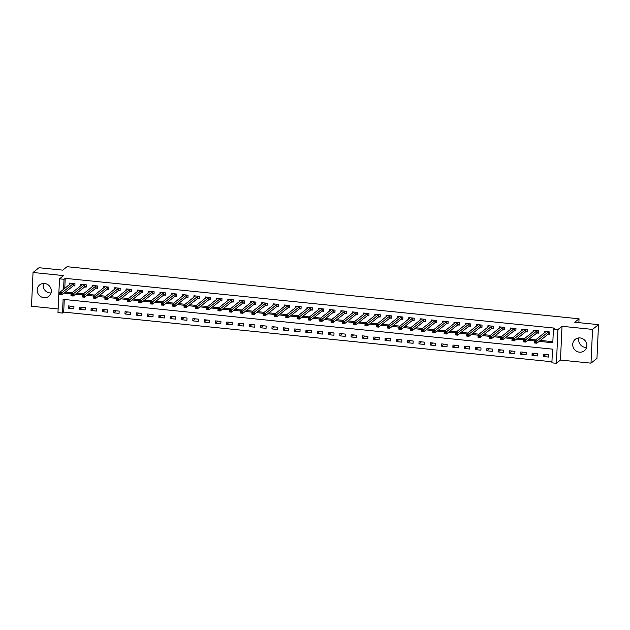 <?xml version="1.0" encoding="UTF-8"?>
<svg xmlns="http://www.w3.org/2000/svg" width="630" height="630" viewBox="0 0 630 630"><rect width="100%" height="100%" fill="white"/><g stroke="black" fill="none" stroke-linecap="round" stroke-linejoin="round"><path stroke-width="0.94" d="M51.03 292.958A7.308 6.906 51.4 0 1 49.896 292.934A7.308 6.906 51.4 0 1 43.438 283.445M43.927 297.699A7.308 6.906 -128.6 0 0 48.809 296.289A7.308 6.906 -128.6 0 0 50.943 288.65A7.308 6.906 -128.6 0 0 44.572 283.468A7.308 6.906 -128.6 0 0 39.698 284.87A7.308 6.906 -128.6 0 0 37.564 292.509A7.308 6.906 -128.6 0 0 43.927 297.699M586.562 347.437A7.308 6.906 51.4 0 1 585.428 347.413A7.308 6.906 51.4 0 1 578.97 337.924M579.458 352.178A7.308 6.906 -128.6 0 0 584.341 350.768A7.308 6.906 -128.6 0 0 586.467 343.13A7.308 6.906 -128.6 0 0 580.104 337.948A7.308 6.906 -128.6 0 0 575.221 339.349A7.308 6.906 -128.6 0 0 573.095 346.988A7.308 6.906 -128.6 0 0 579.458 352.178M64.26 299.478L63.693 312.094L62.496 313.047L57.976 312.582L59.504 278.83L64.032 279.287L63.575 289.327M578.875 322.647L579.049 318.796L67.04 266.711L62.74 270.136L38.997 267.726L33.036 272.483L31.5 306.243L58.141 308.952M579.049 318.796L574.757 322.229L598.5 324.639L596.964 358.391L591.003 363.156L592.539 329.403L562.007 326.301L557.952 329.537L556.416 363.289L551.896 362.833L552.51 349.146L63.118 299.36L62.496 313.047M562.007 326.301L560.472 360.053L591.003 363.156M560.472 360.053L556.416 363.289M63.693 312.094L551.943 361.762M598.5 324.639L592.539 329.403M548.864 354.8L543.438 354.249L543.328 356.533L548.761 357.084L548.864 354.8M537.555 353.65L532.13 353.099L532.027 355.383L537.453 355.934L537.555 353.65M526.247 352.501L520.821 351.95L520.719 354.233L526.144 354.784L526.247 352.501M514.938 351.351L509.512 350.8L509.41 353.084L514.836 353.635L514.938 351.351M503.63 350.201L498.204 349.65L498.102 351.934L503.527 352.485L503.63 350.201M492.321 349.051L486.895 348.5L486.793 350.784L492.219 351.335L492.321 349.051M481.013 347.902L475.587 347.35L475.485 349.626L480.91 350.185L481.013 347.902M469.712 346.752L464.278 346.201L464.176 348.477L469.602 349.028L469.712 346.752M458.404 345.602L452.97 345.051L452.868 347.327L458.301 347.878L458.404 345.602M447.095 344.452L441.669 343.901L441.559 346.177L446.993 346.728L447.095 344.452M435.787 343.303L430.361 342.752L430.259 345.027L435.684 345.579L435.787 343.303M424.478 342.153L419.052 341.594L418.95 343.878L424.376 344.429L424.478 342.153M413.17 341.003L407.744 340.444L407.641 342.728L413.067 343.279L413.17 341.003M401.861 339.846L396.435 339.294L396.333 341.578L401.759 342.129L401.861 339.846M390.553 338.696L385.127 338.145L385.024 340.428L390.45 340.98L390.553 338.696M379.244 337.546L373.818 336.995L373.716 339.279L379.142 339.83L379.244 337.546M367.944 336.396L362.51 335.845L362.407 338.129L367.833 338.68L367.944 336.396M356.635 335.247L351.201 334.695L351.099 336.979L356.533 337.53L356.635 335.247M345.327 334.097L339.901 333.546L339.791 335.829L345.224 336.381L345.327 334.097M334.018 332.947L328.592 332.396L328.482 334.68L333.916 335.231L334.018 332.947M322.71 331.797L317.284 331.246L317.181 333.522L322.607 334.081L322.71 331.797M311.401 330.648L305.975 330.096L305.873 332.372L311.299 332.923L311.401 330.648M300.093 329.498L294.667 328.947L294.564 331.223L299.99 331.774L300.093 329.498M288.784 328.348L283.358 327.797L283.256 330.073L288.682 330.624L288.784 328.348M277.476 327.198L272.05 326.647L271.947 328.923L277.373 329.474L277.476 327.198M266.175 326.049L260.741 325.489L260.639 327.773L266.065 328.325L266.175 326.049M254.866 324.899L249.433 324.34L249.33 326.623L254.756 327.175L254.866 324.899M243.558 323.741L238.132 323.19L238.022 325.474L243.456 326.025L243.558 323.741M232.25 322.591L226.824 322.04L226.713 324.324L232.147 324.875L232.25 322.591M220.941 321.442L215.515 320.891L215.413 323.174L220.839 323.725L220.941 321.442M209.632 320.292L204.207 319.741L204.104 322.024L209.53 322.576L209.632 320.292M198.324 319.142L192.898 318.591L192.796 320.875L198.222 321.426L198.324 319.142M187.015 317.993L181.59 317.441L181.487 319.725L186.913 320.276L187.015 317.993M175.707 316.843L170.281 316.291L170.179 318.575L175.605 319.127L175.707 316.843M164.406 315.693L158.973 315.142L158.87 317.418L164.296 317.977L164.406 315.693M153.098 314.543L147.664 313.992L147.562 316.268L152.988 316.819L153.098 314.543M141.789 313.393L136.363 312.842L136.253 315.118L141.687 315.669L141.789 313.393M130.481 312.244L125.055 311.692L124.945 313.968L130.379 314.52L130.481 312.244M119.172 311.094L113.746 310.543L113.644 312.819L119.07 313.37L119.172 311.094M107.864 309.944L102.438 309.385L102.336 311.669L107.761 312.22L107.864 309.944M96.555 308.794L91.129 308.235L91.027 310.519L96.453 311.07L96.555 308.794M85.247 307.637L79.821 307.086L79.719 309.369L85.145 309.921L85.247 307.637M73.938 306.487L68.513 305.936L68.41 308.22L73.836 308.771L73.938 306.487M539.13 341.365L552.801 342.759L553.423 329.073L554.62 328.128L65.221 278.342L64.764 288.375M65.402 292.099L72.001 292.777M76.71 293.257L83.31 293.926M88.019 294.407L94.618 295.076M99.32 295.557L105.927 296.226M110.628 296.706L117.235 297.376M121.936 297.856L128.544 298.525M133.245 299.006L139.852 299.675M144.553 300.156L151.161 300.825M155.862 301.305L162.461 301.975M167.171 302.455L173.77 303.125M178.479 303.605L185.078 304.282M189.787 304.755L196.387 305.432M201.088 305.904L207.695 306.582M212.397 307.054L219.004 307.731M223.705 308.204L230.312 308.881M235.014 309.361L241.621 310.031M246.322 310.511L252.929 311.181M257.631 311.661L264.238 312.33M268.939 312.811L275.538 313.48M280.248 313.961L286.847 314.63M291.556 315.11L298.155 315.78M302.857 316.26L309.464 316.929M314.165 317.41L320.772 318.079M325.474 318.559L332.081 319.229M336.782 319.709L343.389 320.386M348.091 320.859L354.698 321.536M359.399 322.009L366.006 322.686M370.708 323.159L377.307 323.836M382.016 324.308L388.615 324.986M393.325 325.466L399.924 326.135M404.625 326.616L411.233 327.285M415.934 327.765L422.541 328.435M427.242 328.915L433.849 329.584M438.551 330.065L445.158 330.734M449.859 331.215L456.466 331.884M461.168 332.364L467.775 333.034M472.476 333.514L479.076 334.183M483.785 334.664L490.384 335.333M495.093 335.814L501.693 336.491M506.394 336.963L513.001 337.641M517.702 338.113L524.31 338.79M529.011 339.263L535.618 339.94M540.319 340.413L552.849 341.688M548.32 334.128L549.793 334.278L549.895 331.994L544.47 331.443L544.407 332.923M537.012 332.979L538.485 333.128L538.587 330.844L533.161 330.293L533.098 331.774M525.711 331.829L527.176 331.978L527.286 329.695L521.853 329.143L521.79 330.624M514.403 330.679L515.868 330.829L515.978 328.545L510.544 327.994L510.481 329.474M503.094 329.529L504.567 329.679L504.669 327.395L499.244 326.844L499.173 328.325M491.786 328.38L493.258 328.529L493.361 326.245L487.935 325.694L487.864 327.175M480.477 327.23L481.95 327.38L482.052 325.096L476.627 324.544L476.556 326.025M469.169 326.072L470.641 326.222L470.744 323.946L465.318 323.395L465.247 324.867M457.86 324.923L459.333 325.072L459.435 322.796L454.009 322.245L453.939 323.718M446.552 323.773L448.024 323.922L448.127 321.647L442.701 321.095L442.638 322.568M435.243 322.623L436.716 322.773L436.818 320.497L431.392 319.945L431.329 321.418M423.935 321.473L425.408 321.623L425.518 319.347L420.084 318.788L420.021 320.268M412.634 320.323L414.099 320.473L414.209 318.189L408.776 317.638L408.712 319.119M401.326 319.174L402.798 319.323L402.901 317.04L397.467 316.488L397.404 317.969M390.017 318.024L391.49 318.174L391.592 315.89L386.166 315.339L386.095 316.819M378.709 316.874L380.181 317.024L380.284 314.74L374.858 314.189L374.787 315.669M367.4 315.724L368.873 315.874L368.975 313.59L363.549 313.039L363.478 314.52M356.092 314.575L357.564 314.724L357.667 312.441L352.241 311.889L352.17 313.37M344.783 313.425L346.256 313.575L346.358 311.291L340.932 310.74L340.869 312.22M333.475 312.275L334.947 312.425L335.05 310.141L329.624 309.59L329.561 311.07M322.166 311.118L323.639 311.275L323.741 308.991L318.315 308.44L318.252 309.921M310.866 309.968L312.33 310.118L312.441 307.842L307.007 307.29L306.944 308.763M299.557 308.818L301.03 308.968L301.132 306.692L295.698 306.141L295.635 307.613M288.249 307.668L289.721 307.818L289.824 305.542L284.398 304.991L284.327 306.464M276.94 306.519L278.413 306.668L278.515 304.392L273.089 303.841L273.018 305.314M265.632 305.369L267.104 305.518L267.207 303.243L261.781 302.683L261.71 304.164M254.323 304.219L255.796 304.369L255.898 302.085L250.472 301.534L250.401 303.014M243.015 303.069L244.487 303.219L244.59 300.935L239.164 300.384L239.101 301.864M231.706 301.92L233.179 302.069L233.281 299.786L227.855 299.234L227.792 300.715M220.398 300.77L221.87 300.919L221.973 298.636L216.547 298.084L216.484 299.565M209.097 299.62L210.562 299.77L210.672 297.486L205.238 296.935L205.175 298.415M197.788 298.47L199.261 298.62L199.363 296.336L193.93 295.785L193.867 297.266M186.48 297.321L187.953 297.47L188.055 295.186L182.629 294.635L182.558 296.116M175.171 296.171L176.644 296.32L176.746 294.037L171.321 293.486L171.25 294.966M163.863 295.013L165.336 295.171L165.438 292.887L160.012 292.336L159.941 293.816M152.554 293.863L154.027 294.013L154.13 291.737L148.704 291.186L148.633 292.659M141.246 292.714L142.719 292.863L142.821 290.587L137.395 290.036L137.324 291.509M129.938 291.564L131.41 291.714L131.512 289.438L126.087 288.886L126.024 290.359M118.629 290.414L120.102 290.564L120.204 288.288L114.778 287.729L114.715 289.209M107.328 289.264L108.793 289.414L108.903 287.138L103.47 286.579L103.407 288.06M96.02 288.115L97.492 288.264L97.595 285.981L92.161 285.429L92.098 286.91M84.711 286.965L86.184 287.115L86.286 284.831L80.861 284.28L80.79 285.76M73.403 285.815L74.876 285.965L74.978 283.681L69.552 283.13L69.481 284.61M59.504 278.83L63.567 275.593L33.036 272.483M65.221 278.342L64.032 279.287M553.423 329.073L557.952 329.537M64.205 293.052L71.048 293.753M75.513 294.202L82.357 294.903M86.822 295.36L93.665 296.053M98.13 296.51L104.974 297.202M109.439 297.659L116.282 298.352M120.747 298.809L127.583 299.502M132.056 299.959L138.891 300.652M143.356 301.108L150.2 301.801M154.665 302.258L161.508 302.951M165.974 303.408L172.817 304.101M177.282 304.558L184.125 305.259M188.59 305.707L195.434 306.408M199.899 306.857L206.742 307.558M211.207 308.007L218.051 308.708M222.516 309.157L229.351 309.858M233.825 310.314L240.66 311.007M245.125 311.464L251.968 312.157M256.434 312.614L263.277 313.307M267.742 313.764L274.586 314.457M279.051 314.913L285.894 315.606M290.359 316.063L297.202 316.756M301.668 317.213L308.511 317.906M312.976 318.363L319.82 319.056M324.285 319.512L331.12 320.205M335.593 320.662L342.429 321.363M346.894 321.812L353.737 322.513M358.202 322.962L365.046 323.662M369.511 324.111L376.354 324.812M380.819 325.261L387.663 325.962M392.128 326.419L398.971 327.112M403.436 327.568L410.28 328.261M414.745 328.718L421.588 329.411M426.053 329.868L432.897 330.561M437.362 331.018L444.197 331.711M448.67 332.168L455.506 332.861M459.971 333.317L466.814 334.01M471.279 334.467L478.123 335.16M482.588 335.617L489.431 336.31M493.896 336.767L500.74 337.467M505.205 337.916L512.048 338.617M516.513 339.066L523.357 339.767M527.822 340.216L534.665 340.917M545.879 354.501L543.328 356.533M70.954 306.188L68.41 308.22M82.262 307.338L79.719 309.369M93.571 308.487L91.027 310.519M104.879 309.637L102.336 311.669M116.188 310.787L113.644 312.819M127.496 311.937L124.945 313.968M138.805 313.086L136.253 315.118M150.105 314.236L147.562 316.268M161.414 315.386L158.87 317.418M172.722 316.536L170.179 318.575M184.031 317.693L181.487 319.725M195.339 318.843L192.796 320.875M206.648 319.993L204.104 322.024M217.956 321.142L215.413 323.174M229.265 322.292L226.713 324.324M240.573 323.442L238.022 325.474M251.874 324.592L249.33 326.623M263.183 325.741L260.639 327.773M274.491 326.891L271.947 328.923M285.8 328.041L283.256 330.073M297.108 329.191L294.564 331.223M308.416 330.341L305.873 332.372M319.725 331.49L317.181 333.522M331.034 332.64L328.482 334.68M342.342 333.798L339.791 335.829M353.65 334.947L351.099 336.979M364.951 336.097L362.407 338.129M376.26 337.247L373.716 339.279M387.568 338.397L385.024 340.428M398.877 339.546L396.333 341.578M410.185 340.696L407.641 342.728M421.494 341.846L418.95 343.878M432.802 342.996L430.259 345.027M444.111 344.145L441.559 346.177M455.419 345.295L452.868 347.327M466.72 346.445L464.176 348.477M478.028 347.595L475.485 349.626M489.337 348.744L486.793 350.784M500.645 349.902L498.102 351.934M511.954 351.052L509.41 353.084M523.262 352.202L520.719 354.233M534.571 353.351L532.027 355.383M545.541 332.01L545.564 331.553M549.817 333.75L548.092 334.215L536.831 343.2L534.571 342.972L534.673 340.696L545.942 331.593M535.012 341.696L534.673 340.696L536.933 340.925L536.831 343.2L535.87 342.696L535.909 341.783L535.012 341.696L534.965 342.61L535.87 342.696M548.423 331.845L535.909 341.783M534.571 342.972L534.965 342.61M534.232 330.86L534.256 330.404M538.508 332.593L536.784 333.065L525.522 342.051L523.262 341.822L523.365 339.546L534.634 330.443M523.703 340.546L523.365 339.546L525.625 339.775L525.522 342.051L524.562 341.547L524.609 340.633L523.703 340.546L523.656 341.452L524.562 341.547M537.122 330.695L524.609 340.633M523.262 341.822L523.656 341.452M522.924 329.71L522.947 329.254M527.2 331.443L525.475 331.908L514.214 340.901L511.954 340.673L512.056 338.389L523.325 329.293M512.395 339.397L512.056 338.389L514.316 338.625L514.214 340.901L513.253 340.397L513.3 339.483L512.395 339.397L512.355 340.302L513.253 340.397M525.814 329.545L513.3 339.483M511.954 340.673L512.355 340.302M511.623 328.561L511.639 328.104M515.899 330.293L514.167 330.758L502.905 339.751L500.645 339.523L500.748 337.239L512.017 328.143M501.086 338.239L500.748 337.239L503.008 337.475L502.905 339.751L501.952 339.247L501.992 338.334L501.086 338.239L501.047 339.153L501.952 339.247M514.505 328.395L501.992 338.334M500.645 339.523L501.047 339.153M500.315 327.411L500.33 326.954M504.591 329.143L502.858 329.608L491.597 338.601L489.337 338.373L489.439 336.089L500.708 326.994M489.778 337.089L489.439 336.089L491.699 336.325L491.597 338.601L490.644 338.097L490.683 337.184L489.778 337.089L489.738 338.003L490.644 338.097M503.197 327.246L490.683 337.184M489.337 338.373L489.738 338.003M489.006 326.261L489.022 325.805M493.282 327.994L491.558 328.458L480.288 337.452L478.028 337.223L478.131 334.94L489.4 325.844M478.469 335.94L478.131 334.94L480.399 335.168L480.288 337.452L479.335 336.948L479.375 336.034L478.469 335.94L478.43 336.853L479.335 336.948M491.888 326.096L479.375 336.034M478.028 337.223L478.43 336.853M477.697 325.111L477.721 324.655M481.974 326.844L480.249 327.309L468.98 336.302L466.72 336.073L466.822 333.79L478.099 324.694M467.161 334.79L466.822 333.79L469.09 334.018L468.98 336.302L468.027 335.798L468.066 334.884L467.161 334.79L467.121 335.703L468.027 335.798M480.58 324.946L468.066 334.884M466.72 336.073L467.121 335.703M466.389 323.962L466.413 323.505M470.665 325.694L468.94 326.159L457.679 335.152L455.411 334.924L455.522 332.64L466.791 323.544M455.852 333.64L455.522 332.64L457.782 332.868L457.679 335.152L456.719 334.648L456.758 333.735L455.852 333.64L455.813 334.554L456.719 334.648M469.271 323.796L456.758 333.735M455.411 334.924L455.813 334.554M455.08 322.812L455.104 322.355M459.357 324.544L457.632 325.009L446.371 334.002L444.111 333.774L444.213 331.49L455.474 322.497M444.552 332.49L444.213 331.49L446.473 331.719L446.371 334.002L445.41 333.498L445.449 332.585L444.552 332.49L444.504 333.404L445.41 333.498M457.963 322.647L445.449 332.585M444.111 333.774L444.504 333.404M443.772 321.662L443.796 321.205M448.048 323.395L446.323 323.859L435.062 332.853L432.802 332.624L432.904 330.341L444.189 321.324M433.243 331.341L432.904 330.341L435.165 330.569L435.062 332.853L434.101 332.349L434.141 331.435L433.243 331.341L433.196 332.254L434.101 332.349M446.654 321.497L434.141 331.435M432.802 332.624L433.196 332.254M432.463 320.512L432.487 320.056M436.74 322.245L435.015 322.71L423.754 331.703L421.494 331.467L421.596 329.191L432.865 320.095M421.935 330.191L421.596 329.191L423.856 329.419L423.754 331.703L422.793 331.199L422.84 330.285L421.935 330.191L421.887 331.104L422.793 331.199M435.354 320.347L422.84 330.285M421.494 331.467L421.887 331.104M421.155 319.363L421.179 318.906M425.431 321.095L423.706 321.56L412.445 330.553L410.185 330.317L410.287 328.041L421.557 318.938M410.626 329.041L410.287 328.041L412.548 328.269L412.445 330.553L411.484 330.041L411.532 329.136L410.626 329.041L410.587 329.955L411.484 330.041M424.045 319.197L411.532 329.136M410.185 330.317L410.587 329.955M409.854 318.213L409.87 317.748M414.13 319.945L412.398 320.41L401.137 329.403L398.877 329.167L398.979 326.891L410.248 317.788M399.318 327.891L398.979 326.891L401.239 327.12L401.137 329.403L400.184 328.892L400.223 327.986L399.318 327.891L399.278 328.805L400.184 328.892M412.737 318.04L400.223 327.986M398.877 329.167L399.278 328.805M398.546 317.063L398.562 316.599M402.822 318.796L401.089 319.26L389.828 328.246L387.568 328.017L387.67 325.741L398.932 316.748M388.009 326.742L387.67 325.741L389.931 325.97L389.828 328.246L388.875 327.742L388.915 326.828L388.009 326.742L387.97 327.655L388.875 327.742M401.428 316.89L388.915 326.828M387.568 328.017L387.97 327.655M387.237 315.906L387.253 315.449M391.514 317.646L389.789 318.111L378.52 327.096L376.26 326.868L376.362 324.592L387.631 315.488M376.701 325.592L376.362 324.592L378.63 324.82L378.52 327.096L377.567 326.592L377.606 325.678L376.701 325.592L376.661 326.505L377.567 326.592M390.12 315.74L377.606 325.678M376.26 326.868L376.661 326.505M375.929 314.756L375.952 314.299M380.205 316.488L378.48 316.961L367.211 325.946L364.951 325.718L365.053 323.442L376.33 314.339M365.392 324.442L365.053 323.442L367.322 323.67L367.211 325.946L366.258 325.442L366.298 324.529L365.392 324.442L365.353 325.348L366.258 325.442M378.811 314.591L366.298 324.529M364.951 325.718L365.353 325.348M364.62 313.606L364.644 313.149M368.897 315.339L367.172 315.803L355.911 324.796L353.643 324.568L353.753 322.284L365.022 313.189M354.084 323.292L353.753 322.284L356.013 322.521L355.911 324.796L354.95 324.293L354.989 323.379L354.084 323.292L354.044 324.198L354.95 324.293M367.503 313.441L354.989 323.379M353.643 324.568L354.044 324.198M353.312 312.456L353.335 312M357.588 314.189L355.863 314.654L344.602 323.647L342.342 323.418L342.444 321.135L353.714 312.039M342.775 322.135L342.444 321.135L344.704 321.371L344.602 323.647L343.641 323.143L343.681 322.229L342.775 322.135L342.736 323.048L343.641 323.143M356.194 312.291L343.681 322.229M342.342 323.418L342.736 323.048M342.003 311.307L342.027 310.85M346.279 313.039L344.555 313.504L333.294 322.497L331.034 322.269L331.136 319.985L342.397 310.992M331.474 320.985L331.136 319.985L333.396 320.221L333.294 322.497L332.333 321.993L332.372 321.079L331.474 320.985L331.427 321.898L332.333 321.993M344.886 311.141L332.372 321.079M331.034 322.269L331.427 321.898M330.695 310.157L330.718 309.7M334.971 311.889L333.246 312.354L321.985 321.347L319.725 321.119L319.827 318.835L331.096 309.739M320.166 319.835L319.827 318.835L322.087 319.064L321.985 321.347L321.024 320.843L321.072 319.93L320.166 319.835L320.119 320.749L321.024 320.843M333.585 309.991L321.072 319.93M319.725 321.119L320.119 320.749M319.386 309.007L319.41 308.55M323.662 310.74L321.938 311.204L310.677 320.197L308.416 319.969L308.519 317.685L319.788 308.59M308.857 318.685L308.519 317.685L310.779 317.914L310.677 320.197L309.716 319.693L309.763 318.78L308.857 318.685L308.818 319.599L309.716 319.693M322.276 308.842L309.763 318.78M308.416 319.969L308.818 319.599M308.086 307.857L308.101 307.401M312.362 309.59L310.629 310.055L299.368 319.048L297.108 318.819L297.21 316.536L308.48 307.44M297.549 317.536L297.21 316.536L299.47 316.764L299.368 319.048L298.415 318.544L298.455 317.63L297.549 317.536L297.51 318.449L298.415 318.544M310.968 307.692L298.455 317.63M297.108 318.819L297.51 318.449M296.777 306.708L296.793 306.251M301.053 308.44L299.321 308.905L288.06 317.898L285.8 317.67L285.902 315.386L297.171 306.29M286.24 316.386L285.902 315.386L288.162 315.614L288.06 317.898L287.107 317.394L287.146 316.481L286.24 316.386L286.201 317.3L287.107 317.394M299.659 306.542L287.146 316.481M285.8 317.67L286.201 317.3M285.469 305.558L285.484 305.101M289.745 307.29L288.012 307.755L276.751 316.748L274.491 316.52L274.593 314.236L285.855 305.243M274.932 315.236L274.593 314.236L276.853 314.464L276.751 316.748L275.798 316.244L275.838 315.331L274.932 315.236L274.893 316.15L275.798 316.244M288.351 305.392L275.838 315.331M274.491 316.52L274.893 316.15M274.16 304.408L274.184 303.951M278.436 306.141L276.712 306.605L265.443 315.599L263.183 315.362L263.285 313.086L274.562 303.991M263.623 314.086L263.285 313.086L265.553 313.315L265.443 315.599L264.49 315.087L264.529 314.181L263.623 314.086L263.584 315L264.49 315.087M277.043 304.243L264.529 314.181M263.183 315.362L263.584 315M262.852 303.258L262.875 302.802M267.128 304.991L265.403 305.455L254.142 314.449L251.874 314.212L251.984 311.937L263.253 302.833M252.315 312.937L251.984 311.937L254.244 312.165L254.142 314.449L253.181 313.937L253.221 313.031L252.315 312.937L252.276 313.85L253.181 313.937M265.734 303.093L253.221 313.031M251.874 314.212L252.276 313.85M251.543 302.109L251.567 301.644M255.819 303.841L254.095 304.306L242.834 313.299L240.566 313.063L240.676 310.787L251.945 301.683M241.007 311.787L240.676 310.787L242.936 311.015L242.834 313.299L241.873 312.787L241.912 311.882L241.007 311.787L240.967 312.7L241.873 312.787M254.425 301.935L241.912 311.882M240.566 313.063L240.967 312.7M240.235 300.959L240.258 300.494M244.511 302.691L242.786 303.156L231.525 312.141L229.265 311.913L229.367 309.637L240.636 300.534M229.706 310.637L229.367 309.637L231.627 309.865L231.525 312.141L230.564 311.637L230.604 310.724L229.706 310.637L229.659 311.551L230.564 311.637M243.117 300.786L230.604 310.724M229.265 311.913L229.659 311.551M228.926 299.801L228.95 299.344M233.202 301.542L231.478 302.006L220.216 310.992L217.956 310.763L218.059 308.487L229.328 299.384M218.397 309.488L218.059 308.487L220.319 308.716L220.216 310.992L219.256 310.488L219.303 309.574L218.397 309.488L218.35 310.401L219.256 310.488M231.816 299.636L219.303 309.574M217.956 310.763L218.35 310.401M217.618 298.651L217.641 298.195M221.894 300.384L220.169 300.856L208.908 309.842L206.648 309.613L206.75 307.338L218.019 298.234M207.089 308.338L206.75 307.338L209.01 307.566L208.908 309.842L207.947 309.338L207.994 308.424L207.089 308.338L207.049 309.243L207.947 309.338M220.508 298.486L207.994 308.424M206.648 309.613L207.049 309.243M206.317 297.502L206.333 297.045M210.585 299.234L208.861 299.699L197.599 308.692L195.339 308.464L195.442 306.18L206.711 297.084M195.78 307.188L195.442 306.18L197.702 306.416L197.599 308.692L196.647 308.188L196.686 307.275L195.78 307.188L195.741 308.094L196.647 308.188M209.199 297.336L196.686 307.275M195.339 308.464L195.741 308.094M195.009 296.352L195.024 295.895M199.285 298.084L197.552 298.549L186.291 307.542L184.031 307.314L184.133 305.03L195.402 295.935M184.472 306.03L184.133 305.03L186.393 305.267L186.291 307.542L185.338 307.038L185.377 306.125L184.472 306.03L184.432 306.944L185.338 307.038M197.891 296.187L185.377 306.125M184.031 307.314L184.432 306.944M183.7 295.202L183.716 294.745M187.976 296.935L186.244 297.399L174.982 306.393L172.722 306.164L172.825 303.88L184.094 294.785M173.163 304.881L172.825 303.88L175.085 304.117L174.982 306.393L174.03 305.889L174.069 304.975L173.163 304.881L173.124 305.794L174.03 305.889M186.582 295.037L174.069 304.975M172.722 306.164L173.124 305.794M172.392 294.052L172.415 293.596M176.668 295.785L174.943 296.25L163.674 305.243L161.414 305.014L161.516 302.731L172.793 293.635M161.855 303.731L161.516 302.731L163.784 302.959L163.674 305.243L162.721 304.739L162.761 303.825L161.855 303.731L161.815 304.644L162.721 304.739M175.274 293.887L162.761 303.825M161.414 305.014L161.815 304.644M161.083 292.903L161.107 292.446M165.359 294.635L163.635 295.1L152.373 304.093L150.105 303.865L150.216 301.581L161.485 292.485M150.546 302.581L150.216 301.581L152.476 301.809L152.373 304.093L151.413 303.589L151.452 302.676L150.546 302.581L150.507 303.495L151.413 303.589M163.965 292.737L151.452 302.676M150.105 303.865L150.507 303.495M149.775 291.753L149.798 291.296M154.051 293.486L152.326 293.95L141.065 302.943L138.797 302.715L138.907 300.431L150.176 291.336M139.238 301.431L138.907 300.431L141.167 300.66L141.065 302.943L140.104 302.439L140.143 301.526L139.238 301.431L139.198 302.345L140.104 302.439M152.657 291.588L140.143 301.526M138.797 302.715L139.198 302.345M138.466 290.603L138.49 290.147M142.742 292.336L141.018 292.8L129.756 301.794L127.496 301.565L127.599 299.281L138.86 290.288M127.937 300.282L127.599 299.281L129.859 299.51L129.756 301.794L128.796 301.29L128.835 300.376L127.937 300.282L127.89 301.195L128.796 301.29M141.348 290.438L128.835 300.376M127.496 301.565L127.89 301.195M127.158 289.454L127.181 288.997M131.434 291.186L129.709 291.651L118.448 300.644L116.188 300.416L116.29 298.132L127.575 289.115M116.629 299.132L116.29 298.132L118.55 298.36L118.448 300.644L117.487 300.14L117.534 299.226L116.629 299.132L116.581 300.045L117.487 300.14M130.04 289.288L117.534 299.226M116.188 300.416L116.581 300.045M115.849 288.304L115.873 287.847M120.125 290.036L118.401 290.501L107.139 299.494L104.879 299.258L104.982 296.982L116.251 287.886M105.32 297.982L104.982 296.982L107.242 297.21L107.139 299.494L106.179 298.982L106.226 298.077L105.32 297.982L105.281 298.896L106.179 298.982M118.739 288.138L106.226 298.077M104.879 299.258L105.281 298.896M104.548 287.154L104.564 286.697M108.817 288.886L107.092 289.351L95.831 298.344L93.571 298.108L93.673 295.832L104.942 286.729M94.012 296.832L93.673 295.832L95.933 296.061L95.831 298.344L94.87 297.832L94.917 296.927L94.012 296.832L93.972 297.746L94.87 297.832M107.431 286.989L94.917 296.927M93.571 298.108L93.972 297.746M93.24 286.004L93.256 285.54M97.516 287.737L95.784 288.201L84.522 297.195L82.262 296.958L82.365 294.683L93.634 285.579M82.703 295.683L82.365 294.683L84.625 294.911L84.522 297.195L83.57 296.683L83.609 295.777L82.703 295.683L82.664 296.596L83.57 296.683M96.122 285.831L83.609 295.777M82.262 296.958L82.664 296.596M81.931 284.847L81.947 284.39M86.208 286.587L84.475 287.052L73.214 296.037L70.954 295.809L71.056 293.533L82.317 284.539M71.395 294.533L71.056 293.533L73.316 293.761L73.214 296.037L72.261 295.533L72.3 294.62L71.395 294.533L71.355 295.446L72.261 295.533M84.814 284.681L72.3 294.62M70.954 295.809L71.355 295.446M70.623 283.697L70.639 283.24M74.899 285.437L73.174 285.902L61.905 294.887L59.645 294.659L59.748 292.383L71.025 283.28M60.086 293.383L59.748 292.383L62.016 292.611L61.905 294.887L60.953 294.383L60.992 293.47L60.086 293.383L60.047 294.297L60.953 294.383M73.505 283.531L60.992 293.47M59.645 294.659L60.047 294.297M548.352 331.868L548.25 334.144M548.194 331.931L548.092 334.215M537.043 330.718L536.941 332.994M536.886 330.781L536.784 333.065M525.735 329.569L525.633 331.845M525.577 329.632L525.475 331.908M514.427 328.419L514.324 330.695M514.269 328.482L514.167 330.758M503.118 327.269L503.016 329.545M502.968 327.332L502.858 329.608M491.809 326.112L491.707 328.395M491.66 326.183L491.558 328.458M480.501 324.962L480.399 327.246M480.351 325.033L480.249 327.309M469.2 323.812L469.09 326.096M469.043 323.875L468.94 326.159M457.892 322.662L457.782 324.946M457.734 322.725L457.632 325.009M446.583 321.513L446.481 323.796M446.426 321.576L446.323 323.859M435.275 320.363L435.173 322.647M435.117 320.426L435.015 322.71M423.966 319.213L423.864 321.497M423.809 319.276L423.706 321.56M412.658 318.063L412.555 320.347M412.5 318.126L412.398 320.41M401.349 316.914L401.247 319.19M401.2 316.977L401.089 319.26M390.041 315.764L389.939 318.04M389.891 315.827L389.789 318.111M378.732 314.614L378.63 316.89M378.583 314.677L378.48 316.961M367.424 313.464L367.322 315.74M367.274 313.527L367.172 315.803M356.123 312.315L356.013 314.591M355.966 312.378L355.863 314.654M344.815 311.165L344.712 313.441M344.657 311.228L344.555 313.504M333.506 310.007L333.404 312.291M333.349 310.078L333.246 312.354M322.198 308.857L322.095 311.141M322.04 308.928L321.938 311.204M310.889 307.708L310.787 309.991M310.732 307.771L310.629 310.055M299.581 306.558L299.478 308.842M299.431 306.621L299.321 308.905M288.272 305.408L288.17 307.692M288.123 305.471L288.012 307.755M276.964 304.259L276.861 306.542M276.814 304.322L276.712 306.605M265.655 303.109L265.553 305.392M265.506 303.172L265.403 305.455M254.355 301.959L254.244 304.243M254.197 302.022L254.095 304.306M243.046 300.809L242.944 303.085M242.889 300.872L242.786 303.156M231.738 299.659L231.635 301.935M231.58 299.723L231.478 302.006M220.429 298.51L220.327 300.786M220.272 298.573L220.169 300.856M209.121 297.36L209.018 299.636M208.963 297.423L208.861 299.699M197.812 296.21L197.71 298.486M197.662 296.273L197.552 298.549M186.504 295.06L186.401 297.336M186.354 295.123L186.244 297.399M175.195 293.903L175.093 296.187M175.046 293.974L174.943 296.25M163.887 292.753L163.784 295.037M163.737 292.824L163.635 295.1M152.586 291.603L152.476 293.887M152.428 291.666L152.326 293.95M141.278 290.454L141.175 292.737M141.12 290.517L141.018 292.8M129.969 289.304L129.867 291.588M129.811 289.367L129.709 291.651M118.66 288.154L118.558 290.438M118.503 288.217L118.401 290.501M107.352 287.004L107.25 289.288M107.195 287.067L107.092 289.351M96.043 285.855L95.941 288.138M95.894 285.918L95.784 288.201M84.735 284.705L84.633 286.981M84.585 284.768L84.475 287.052M73.426 283.555L73.324 285.831M73.277 283.618L73.174 285.902"/></g></svg>

